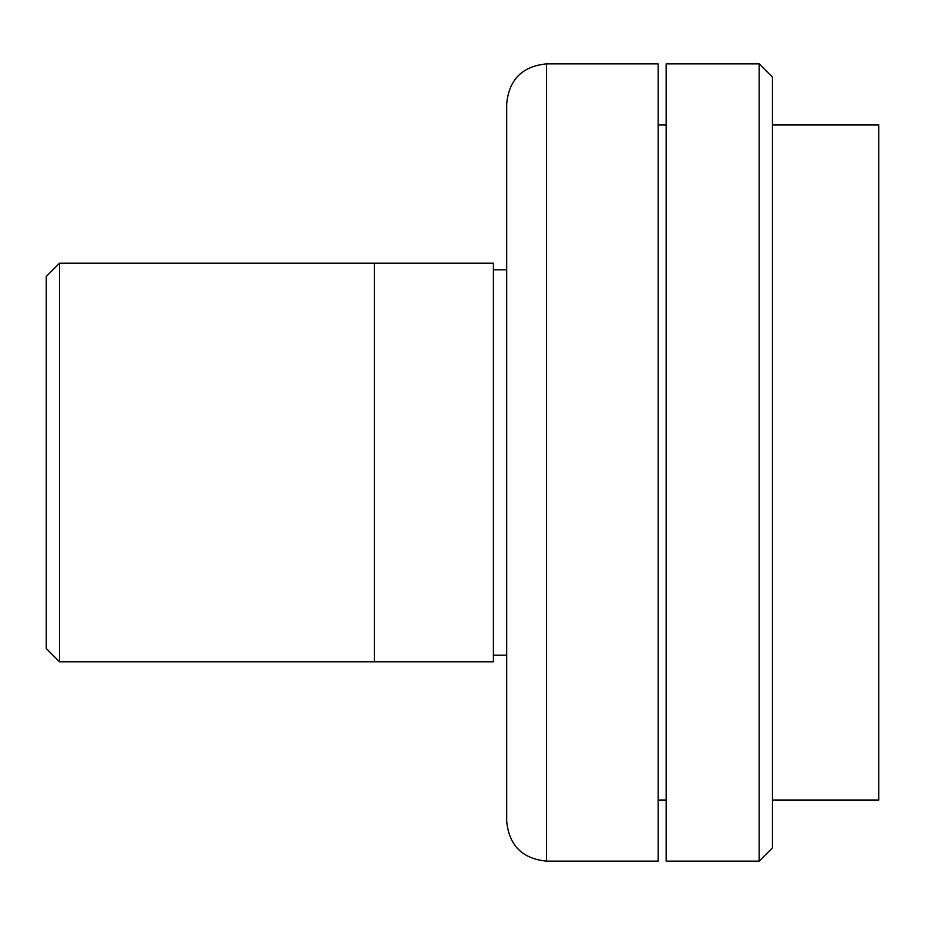 <?xml version="1.0" encoding="UTF-8"?>
<svg xmlns="http://www.w3.org/2000/svg" width="925" height="925" viewBox="0 0 925 925"><rect width="100%" height="100%" fill="white"/><g stroke="black" fill="none" stroke-linecap="round" stroke-linejoin="round"><path stroke-width="1.39" d="M59.535 661.814L46.25 648.529L46.25 276.471L59.535 263.186L59.535 661.814L374.347 661.814L374.347 462.5L374.347 661.814L493.407 661.814L493.407 263.186L374.347 263.186L374.347 462.5L374.347 263.186L59.535 263.186M506.692 462.5L506.692 103.739C509.062 79.515 522.347 66.23 546.559 63.871L546.559 861.129C522.347 858.77 509.062 845.485 506.692 821.261L506.692 462.5M546.559 861.129L658.172 861.129L658.172 63.871L546.559 63.871M772.444 800.009L878.75 800.009L878.75 124.991L772.444 124.991M506.692 668.463L506.692 821.261M759.159 63.871L772.444 77.157L772.444 847.843L759.159 861.129L759.159 63.871L666.15 63.871L666.15 861.129L759.159 861.129M666.15 124.991L658.172 124.991M666.15 800.009L658.172 800.009M506.692 269.834L493.407 269.834M506.692 655.166L493.407 655.166"/></g></svg>
